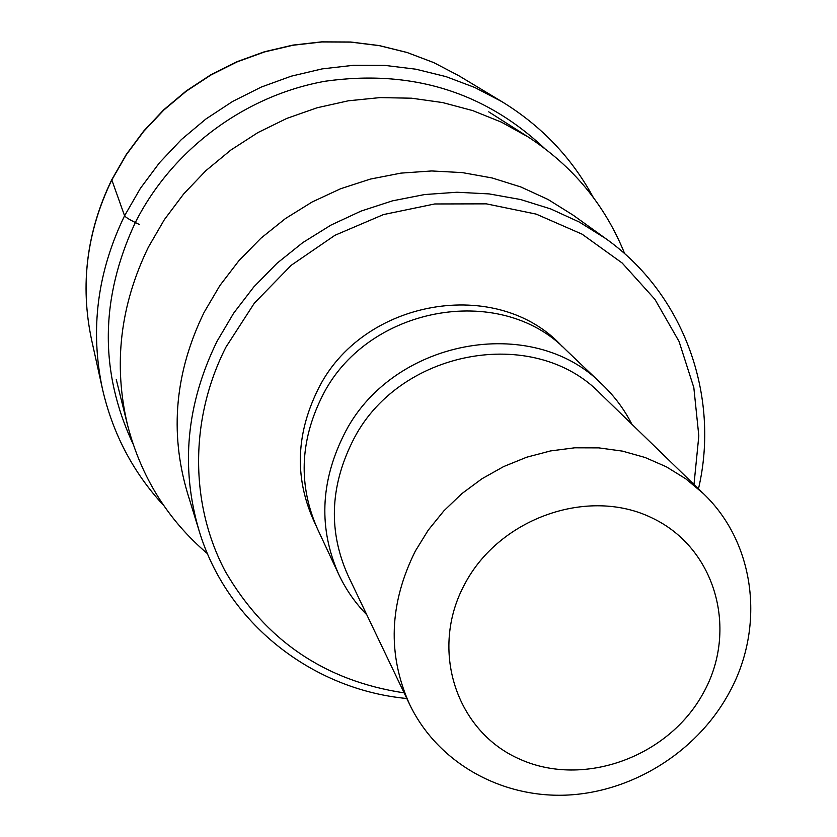 <?xml version="1.0" encoding="UTF-8"?>
<svg xmlns="http://www.w3.org/2000/svg" width="837" height="837" viewBox="0 0 837 837"><rect width="100%" height="100%" fill="white"/><g stroke="black" fill="none" stroke-linecap="round" stroke-linejoin="round"><path stroke-width="1.26" d="M207.283 553.529C167.526 519.536 140.951 476.703 127.538 425.018C113.194 364.587 120.141 305.317 148.358 247.208L164.408 219.576L183.69 193.922L205.933 170.633L230.803 150.085L257.901 132.591L286.819 118.404L317.129 107.764L348.328 100.796L379.977 97.605L411.563 98.201L442.627 102.564L472.706 110.589L501.363 122.129L528.199 136.986C572.916 166.155 605.057 205.002 624.611 253.517M605.622 238.503L573.188 215.193L548.078 199.488L520.949 187.007L492.219 177.988L462.317 172.6L431.714 170.957L400.902 173.123L370.383 179.076L340.638 188.733L312.18 201.968L285.448 218.551L260.914 238.221L238.943 260.663L219.911 285.501L204.123 312.316C175.09 371.858 169.492 431.944 187.342 492.574L199.101 530.752C180.384 467.172 186.348 404.041 217.013 341.35L233.69 313.122L253.778 286.965L276.963 263.31L302.848 242.563L331.033 225.059L361.04 211.091L392.386 200.87L424.537 194.561L456.971 192.238L489.164 193.912L520.604 199.53L550.798 208.968L579.277 222.035L605.622 238.503C684.363 294.3 720.197 396.152 698.476 488.839M406.824 698.508C312.044 689.573 226.911 623.157 199.101 530.752M404.125 692.869C324.934 680.889 265.319 640.389 225.299 571.378C189.873 504.585 189.319 419.107 225.938 347.135L254.396 303.088L291.276 265.245L334.946 235.291L383.482 214.575L434.717 203.966L486.37 203.851L536.203 214.115L582.092 234.172L622.184 263.027L654.9 299.322L679.048 341.444L693.831 387.604L698.822 435.92L693.988 484.487M602.42 384.685L565.969 349.96C499.584 281.609 365.214 306.666 321.523 397.68C299.855 442.072 298.474 485.732 317.38 528.66L338.692 574.276C318.751 529.015 320.32 482.865 343.379 435.857C389.937 339.435 532.489 312.588 602.42 384.685C614.504 396.246 624.329 409.439 631.872 424.233M366.805 614.797C355.17 602.922 345.807 589.426 338.692 574.276M727.949 694.972C695.568 752.892 631.339 792.587 565.592 795.15C499.898 797.577 437.374 762.109 409.691 704.524C387.29 654.754 389.174 603.592 415.351 551.039L428.272 530.103L443.882 510.842L461.878 493.621L481.945 478.764L503.686 466.554L526.682 457.222L550.516 450.934L574.726 447.805L598.853 447.879L622.446 451.122L645.076 457.483L666.336 466.795L685.848 478.869L703.258 493.474C756.219 543.788 765.562 629.236 727.949 694.972M464.734 584.111C499.522 517.831 588.673 486.757 652.096 517.967C716.064 548.214 738.694 630.564 703.038 693.528C668.303 756.93 583.87 787.743 520.352 759.421C456.343 732.051 428.994 649.951 464.734 584.111M111.739 179.746L124.577 215.779C125.592 217.212 129.18 219.461 135.322 222.537L139.633 224.63M91.557 339.696C79.965 284.873 86.692 231.567 111.729 179.777L126.251 154.521L143.682 131.064L163.77 109.762L186.232 90.93L210.746 74.838L236.944 61.718L264.429 51.758L292.824 45.114L321.701 41.85L350.63 42.007L379.203 45.564L407.012 52.459L433.66 62.555L458.781 75.696L433.744 62.608L407.159 52.532L379.402 45.669L350.86 42.122L321.931 41.965L293.055 45.24L264.649 51.904L237.122 61.886L210.893 75.027L186.348 91.149L163.843 110.024L143.723 131.357L126.272 154.835L111.739 180.101C86.713 231.891 79.996 285.093 91.557 339.696L102.428 388.828C112.713 433.723 133.229 472.717 163.968 505.83M458.781 75.696L501.897 101.654L474.788 87.487L445.985 76.617L415.884 69.199L384.894 65.401L353.486 65.296L322.088 68.906L291.182 76.198L261.217 87.09L232.655 101.423L205.912 119L181.399 139.549L159.459 162.776L140.428 188.304L124.577 215.779C97.291 272.067 89.904 329.757 102.428 388.828M132.989 443.84C99.31 371.691 100.084 297.92 135.322 222.537C172.035 149.677 244.843 95.491 325.3 81.21C410.977 69.23 483.974 91.547 544.301 148.149M562.506 346.769C498.036 275.551 361.385 298.736 317.443 390.576C295.304 436.265 294.645 480.867 315.465 524.37M703.258 493.474L600.83 394.133C534.247 324.222 396.937 349.531 352.157 442.187C329.851 487.647 328.512 532.175 348.15 575.783L409.691 704.524M593.192 197.26C571.598 157.576 541.173 125.707 501.897 101.654M127.538 425.018L116.28 379.579M528.199 136.986L488.724 111.834"/></g></svg>
